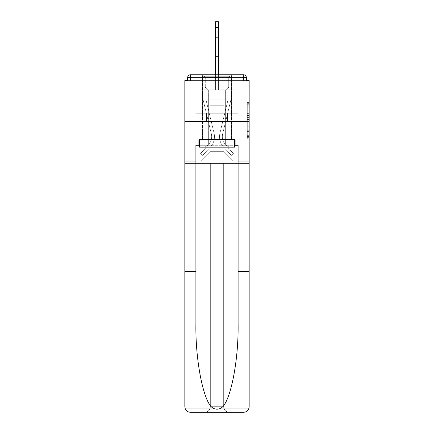 <?xml version="1.0" encoding="UTF-8"?>
<svg xmlns="http://www.w3.org/2000/svg" width="434" height="434" viewBox="0 0 434 434"><rect width="100%" height="100%" fill="white"/><g stroke="black" fill="none" stroke-linecap="round" stroke-linejoin="round"><path stroke-width="0.33" stroke-dasharray="2.17 1.63" d="M247.282 113.627L247.282 119.513L249.159 119.513L249.159 137.366L249.159 104.236L249.159 119.513L247.282 119.513L247.282 103.688L247.282 139.211L247.282 102.397L247.282 136.634L249.159 136.634L247.282 136.634L249.159 136.634L247.282 136.634L247.282 130.743L247.282 139.211L249.159 139.211L249.159 102.397L249.159 136.542L249.159 122.09L247.282 122.09L249.159 122.09L249.159 130.743L249.159 104.974L247.282 104.974L249.159 104.974L249.159 139.211L249.159 104.236L249.159 139.211L247.282 139.211L247.282 102.397L249.159 102.397L249.159 104.236L249.159 102.397L249.159 104.236L249.159 102.397L249.159 103.688L249.159 102.397L247.282 102.397L247.282 104.974L249.159 104.974L247.282 104.974L247.282 113.627L249.159 113.627M231.626 74.767L231.626 113.773L202.374 113.773L231.626 113.773L202.374 113.773L202.374 74.767L231.626 74.767L202.374 74.767L231.626 74.767L202.374 74.767L202.374 113.773L231.626 113.773L231.626 74.767L202.374 74.767M249.159 117.305L249.159 115.466L249.159 117.305L247.282 117.305L247.282 109.9L247.282 131.708L247.282 126.234L249.159 126.234L247.282 126.234L247.282 139.211L249.159 139.211L247.282 139.211L249.159 139.211L247.282 139.211L247.282 102.397L249.159 102.397L247.282 102.397L249.159 102.397L247.282 102.397L247.282 117.305L249.159 117.305M238.098 271.662L249.159 271.662L249.159 121.645L249.159 163.466L223.656 163.466L223.656 406.674L223.656 163.466L210.344 163.466L210.344 406.674A5.626 5.626 0 0 1 204.718 412.3A5.626 5.626 0 0 0 210.344 406.674C209.985 410.065 208.108 411.942 204.718 412.3L190.466 412.3A5.626 5.626 0 0 1 184.841 406.674A5.626 5.626 0 0 0 190.466 412.3C187.678 412.11 185.855 410.683 185.003 408.02L184.841 163.466L249.159 163.466L249.159 406.674A5.626 5.626 0 0 1 243.534 412.3A5.626 5.626 0 0 0 249.159 406.674L248.997 408.02C248.145 410.683 246.322 412.11 243.534 412.3L229.282 412.3A5.626 5.626 0 0 1 223.656 406.674A5.626 5.626 0 0 0 229.282 412.3C225.892 411.942 224.015 410.065 223.656 406.674L223.656 163.466L249.159 163.466L184.841 163.466L210.344 163.466L184.841 163.466L184.841 121.645L184.841 271.662L184.841 121.645L249.159 121.645L249.159 80.583L246.349 80.583L246.349 77.583L246.349 80.583L187.651 80.583L190.466 80.583L187.651 80.583L187.651 77.583L187.651 80.583L184.841 80.583L184.841 121.645L249.159 121.645L184.841 121.645L184.841 161.025L184.841 121.645L249.159 121.645L184.841 121.645L249.159 121.645L249.159 161.025L184.841 161.025L249.159 161.025L249.159 121.645L249.159 161.025L238.098 161.025L249.159 161.025L238.098 161.025L238.098 324.117C238.678 361.376 230.215 403.121 221.085 408.02C218.367 409.539 215.644 409.539 212.915 408.02C203.785 403.121 195.322 361.376 195.902 324.117L195.902 161.025L184.841 161.025L195.902 161.025L195.902 145.276L195.902 324.117L195.902 145.276L238.098 145.276L238.098 161.025M215.595 74.767L215.595 27.326L215.595 89.767L215.595 27.326L215.595 89.767L215.595 27.326L215.595 89.767L215.595 27.326L215.595 89.767L215.595 27.326L215.595 89.767L215.595 27.326L218.405 27.326L215.595 27.326L218.405 27.326L215.595 27.326L218.405 27.326L215.595 27.326L218.405 27.326L215.595 27.326L218.405 27.326L215.595 27.326L215.595 21.7L218.405 21.7L215.595 21.7L218.405 21.7L218.405 27.326L215.595 27.326L215.595 21.7L215.595 89.767L215.595 80.583L215.595 89.767L215.595 80.583L215.595 89.767L215.595 80.583L215.595 89.767L215.595 80.583L215.595 89.767L215.595 80.583L215.595 89.767L215.595 80.583L215.595 89.767L215.595 80.583L218.405 80.583L215.595 80.583L218.405 80.583L215.595 80.583L218.405 80.583L215.595 80.583L218.405 80.583L215.595 80.583L218.405 80.583L215.595 80.583L218.405 80.583L215.595 80.583L218.405 80.583L215.595 80.583L215.595 89.767L215.595 80.583L218.405 80.583L215.595 80.583L215.595 89.767L200.123 89.767L200.123 161.025L233.877 161.025L233.877 89.767L200.123 89.767L200.123 161.025L200.687 161.025L210.061 151.65L210.061 105.706L210.061 151.65L210.061 105.706L223.939 105.706L223.939 151.65L233.313 161.025L233.877 161.025L233.877 89.767L200.123 89.767L200.123 161.025L200.687 161.025L210.061 151.65L210.061 105.706L210.061 151.65L210.061 105.706L223.939 105.706L223.939 151.65L233.313 161.025L233.877 161.025L233.877 89.767L200.123 89.767L200.123 161.025L200.687 161.025L210.061 151.65L210.061 105.706L223.939 105.706L223.939 151.65L233.313 161.025L233.877 161.025L233.877 89.767L200.123 89.767L200.123 161.025L200.687 161.025L210.061 151.65L210.061 105.706L223.939 105.706L223.939 151.65L233.313 161.025L233.877 161.025L233.877 89.767L200.123 89.767L200.123 161.025L200.687 161.025L210.061 151.65L210.061 105.706L223.939 105.706L223.939 151.65L233.313 161.025L233.877 161.025L233.877 89.767L200.123 89.767L200.123 161.025L200.687 161.025L210.061 151.65L210.061 105.706L223.939 105.706L223.939 151.65L233.313 161.025L233.877 161.025L233.877 89.767L200.123 89.767L200.123 161.025L200.687 161.025L210.061 151.65L210.061 105.706L223.939 105.706L223.939 151.65L233.313 161.025L233.877 161.025L233.877 89.767L200.123 89.767L200.123 161.025L200.687 161.025L210.061 151.65L210.061 105.706L223.939 105.706L223.939 151.65L233.313 161.025L233.877 161.025L233.877 89.767L218.405 89.767L233.877 89.767L218.405 89.767L233.877 89.767L218.405 89.767L233.877 89.767L218.405 89.767L233.877 89.767L233.877 161.025L233.877 89.767L233.877 161.025L233.877 89.767L233.877 161.025L233.877 89.767L233.877 161.025L200.687 161.025L210.061 151.65L210.061 105.706L223.939 105.706L223.939 151.65L233.313 161.025L223.939 151.65L233.313 161.025L223.939 151.65L233.313 161.025L223.939 151.65L233.313 161.025L223.939 151.65L210.061 151.65L210.061 105.706L223.939 105.706L223.939 151.65L233.313 161.025L223.939 151.65L223.939 105.706L210.061 105.706L223.939 105.706L223.939 151.65L223.939 105.706L210.061 105.706L210.061 151.65L210.061 105.706L223.939 105.706L223.939 151.65L223.939 105.706L210.061 105.706L210.061 151.65L223.939 151.65L223.939 105.706L210.061 105.706L223.939 105.706L223.939 151.65L223.939 105.706L210.061 105.706L210.061 151.65L200.687 161.025L210.061 151.65L200.687 161.025L210.061 151.65L200.687 161.025L210.061 151.65L200.687 161.025L210.061 151.65L200.687 161.025L200.123 161.025L200.687 161.025L200.123 161.025L200.687 161.025L200.123 161.025L200.687 161.025L200.123 161.025L200.123 89.767L200.123 161.025L200.123 89.767L200.123 161.025L200.123 89.767L200.123 161.025L200.123 89.767L218.405 89.767L218.405 21.7L218.405 89.767L218.405 21.7L215.595 21.7L215.595 89.767L218.405 89.767L218.405 21.7L218.405 89.767L215.595 89.767L218.405 89.767L218.405 21.7L215.595 21.7L218.405 21.7L218.405 89.767L218.405 21.7L215.595 21.7L215.595 89.767L218.405 89.767L218.405 21.7L218.405 89.767L215.595 89.767L218.405 89.767L218.405 21.7L215.595 21.7L218.405 21.7L218.405 89.767L218.405 21.7L215.595 21.7L215.595 27.326L215.595 21.7L218.405 21.7L218.405 27.326L215.595 27.326L215.595 89.767L218.405 89.767L218.405 74.767M190.466 74.767L243.534 74.767L190.466 74.767L243.534 74.767L243.534 77.583L246.349 77.583A2.81 2.81 0 0 0 243.534 74.767A2.81 2.81 0 0 1 246.349 77.583A2.81 2.81 0 0 0 243.534 74.767A2.81 2.81 0 0 1 246.349 77.583A2.81 2.81 0 0 0 243.534 74.767A2.81 2.81 0 0 1 246.349 77.583L246.349 80.583L246.349 77.583A2.81 2.81 0 0 0 243.534 74.767L190.466 74.767L243.534 74.767A2.81 2.81 0 0 1 246.349 77.583A2.81 2.81 0 0 0 243.534 74.767L190.466 74.767L243.534 74.767A2.81 2.81 0 0 1 246.349 77.583A2.81 2.81 0 0 0 243.534 74.767L190.466 74.767A2.81 2.81 0 0 0 187.651 77.583A2.81 2.81 0 0 1 190.466 74.767A2.81 2.81 0 0 0 187.651 77.583L187.651 80.583L246.349 80.583L187.651 80.583L246.349 80.583L187.651 80.583L246.349 80.583L187.651 80.583L246.349 80.583L187.651 80.583L246.349 80.583L187.651 80.583L246.349 80.583L246.349 77.583A2.81 2.81 0 0 0 243.534 74.767L190.466 74.767A2.81 2.81 0 0 0 187.651 77.583A2.81 2.81 0 0 1 190.466 74.767A2.81 2.81 0 0 0 187.651 77.583L187.651 80.583L190.466 80.583L187.651 80.583L187.651 77.583A2.81 2.81 0 0 1 190.466 74.767A2.81 2.81 0 0 0 187.651 77.583L190.466 77.583L190.466 80.583L243.534 80.583L190.466 80.583L190.466 77.583L243.534 77.583L190.466 77.583L190.466 80.583L190.466 77.583L243.534 77.583L243.534 80.583L243.534 77.583L190.466 77.583L190.466 80.583L190.466 77.583L243.534 77.583L243.534 80.583L243.534 77.583L190.466 77.583L190.466 80.583L190.466 77.583L243.534 77.583L243.534 80.583L243.534 77.583L190.466 77.583L190.466 80.583L190.466 77.583L243.534 77.583L243.534 80.583L243.534 77.583L190.466 77.583L190.466 80.583L190.466 77.583L243.534 77.583L243.534 80.583L243.534 77.583L190.466 77.583L190.466 80.583L190.466 77.583L243.534 77.583L243.534 80.583L243.534 77.583L190.466 77.583L190.466 80.583L190.466 77.583L243.534 77.583L243.534 80.583L243.534 77.583L190.466 77.583L190.466 74.767A2.81 2.81 0 0 0 187.651 77.583L190.466 77.583L190.466 74.767A2.81 2.81 0 0 0 187.651 77.583L190.466 77.583L190.466 74.767A2.81 2.81 0 0 0 187.651 77.583L190.466 77.583L190.466 74.767A2.81 2.81 0 0 0 187.651 77.583L190.466 77.583L190.466 74.767L190.466 77.583L187.651 77.583L190.466 77.583L190.466 74.767L190.466 77.583L187.651 77.583L190.466 77.583L190.466 74.767L190.466 77.583L187.651 77.583L190.466 77.583L190.466 74.767L190.466 77.583L187.651 77.583L190.466 77.583L190.466 74.767L190.466 77.583L187.651 77.583L190.466 77.583L190.466 74.767L190.466 77.583L187.651 77.583M196.103 121.645L237.897 121.645L196.103 121.645L196.103 113.773L237.897 113.773L206.551 113.773L206.551 121.645L206.551 113.773L227.449 113.773L227.449 121.645L227.449 113.773L237.897 113.773L237.897 121.645L237.897 113.773L196.103 113.773L196.103 121.645M247.282 119.513L249.159 119.513L247.282 119.513M247.282 103.688L247.282 102.397L247.282 103.688L249.159 103.688L247.282 103.688M247.282 131.616L247.282 123.934L247.282 131.616L249.159 131.616L247.282 131.616M247.282 123.934L247.282 122.09L249.159 122.09L247.282 122.09L247.282 123.934L249.159 123.934L247.282 123.934M247.282 109.9L247.282 104.974L247.282 109.9L249.159 109.9L247.282 109.9M247.282 102.397L249.159 102.397L247.282 102.397L247.282 104.236L247.282 102.397L249.159 102.397M247.282 139.211L249.159 139.211L247.282 139.211L247.282 137.366L247.282 139.211M227.449 113.773L227.449 121.645L227.449 113.773M206.551 113.773L206.551 121.645L206.551 113.773M219.962 133.032A15.374 15.374 0 0 0 223.646 147.121L231.349 155.399L233.405 153.484L231.349 155.399L223.646 147.121L231.349 155.399L233.405 153.484L231.349 155.399L223.646 147.121L231.349 155.399L233.405 153.484L231.349 155.399L223.646 147.121L231.349 155.399L233.405 153.484L231.349 155.399L223.646 147.121L231.349 155.399L233.405 153.484L231.349 155.399L223.646 147.121L231.349 155.399L233.405 153.484L231.349 155.399L223.646 147.121L231.349 155.399L233.405 153.484L231.349 155.399L223.646 147.121L231.349 155.399L233.405 153.484L231.349 155.399L223.646 147.121L231.349 155.399L233.405 153.484L231.349 155.399L223.646 147.121L231.349 155.399L233.405 153.484L231.349 155.399L223.646 147.121L231.349 155.399L233.405 153.484L231.349 155.399L223.646 147.121L231.349 155.399L233.405 153.484L231.349 155.399L223.646 147.121L231.349 155.399L233.405 153.484L231.349 155.399L223.646 147.121L231.349 155.399L233.405 153.484L231.349 155.399L223.646 147.121L231.349 155.399L233.405 153.484L231.349 155.399L223.646 147.121L231.349 155.399L233.405 153.484L231.349 155.399L223.646 147.121A15.374 15.374 0 0 1 219.533 136.65A15.374 15.374 0 0 0 223.646 147.121A15.374 15.374 0 0 1 219.533 136.65A15.374 15.374 0 0 0 223.646 147.121A15.374 15.374 0 0 1 219.533 136.65A15.374 15.374 0 0 0 223.646 147.121A15.374 15.374 0 0 1 219.533 136.65A15.374 15.374 0 0 0 223.646 147.121A15.374 15.374 0 0 1 219.533 136.65A15.374 15.374 0 0 0 223.646 147.121A15.374 15.374 0 0 1 219.533 136.65A15.374 15.374 0 0 0 223.646 147.121A15.374 15.374 0 0 1 219.533 136.65A15.374 15.374 0 0 0 223.646 147.121A15.374 15.374 0 0 1 219.533 136.65A15.374 15.374 0 0 0 223.646 147.121A15.374 15.374 0 0 1 219.533 136.65A15.374 15.374 0 0 0 223.646 147.121A15.374 15.374 0 0 1 219.533 136.65A15.374 15.374 0 0 0 223.646 147.121A15.374 15.374 0 0 1 219.533 136.65A15.374 15.374 0 0 0 223.646 147.121A15.374 15.374 0 0 1 219.533 136.65A15.374 15.374 0 0 0 223.646 147.121A15.374 15.374 0 0 1 219.533 136.65A15.374 15.374 0 0 0 223.646 147.121A15.374 15.374 0 0 1 219.533 136.65A15.374 15.374 0 0 0 223.646 147.121A15.374 15.374 0 0 1 219.533 136.65A15.374 15.374 0 0 0 223.646 147.121A15.374 15.374 0 0 1 219.962 133.032A15.374 15.374 0 0 0 219.533 136.65A15.374 15.374 0 0 1 219.962 133.032A15.374 15.374 0 0 0 219.533 136.65A15.374 15.374 0 0 1 219.962 133.032A15.374 15.374 0 0 0 219.533 136.65A15.374 15.374 0 0 1 219.962 133.032A15.374 15.374 0 0 0 219.533 136.65A15.374 15.374 0 0 1 219.962 133.032A15.374 15.374 0 0 0 219.533 136.65A15.374 15.374 0 0 1 219.962 133.032A15.374 15.374 0 0 0 219.533 136.65A15.374 15.374 0 0 1 219.962 133.032A15.374 15.374 0 0 0 219.533 136.65A15.374 15.374 0 0 1 219.962 133.032A15.374 15.374 0 0 0 219.533 136.65A15.374 15.374 0 0 1 219.962 133.032A15.374 15.374 0 0 0 219.533 136.65A15.374 15.374 0 0 1 219.962 133.032A15.374 15.374 0 0 0 219.533 136.65A15.374 15.374 0 0 1 219.962 133.032A15.374 15.374 0 0 0 219.533 136.65A15.374 15.374 0 0 1 219.962 133.032A15.374 15.374 0 0 0 219.533 136.65A15.374 15.374 0 0 1 219.962 133.032A15.374 15.374 0 0 0 219.533 136.65A15.374 15.374 0 0 1 219.962 133.032A15.374 15.374 0 0 0 219.533 136.65A15.374 15.374 0 0 1 219.962 133.032A15.374 15.374 0 0 0 219.533 136.65A15.374 15.374 0 0 1 219.962 133.032L228.17 99.147L219.962 133.032L223.629 117.896L226.364 118.558L222.696 133.694A12.564 12.564 0 0 0 225.707 145.206L233.405 153.484L225.707 145.206A12.564 12.564 0 0 1 222.344 136.65A12.564 12.564 0 0 0 225.707 145.206A12.564 12.564 0 0 1 222.344 136.65A12.564 12.564 0 0 0 225.707 145.206A12.564 12.564 0 0 1 222.344 136.65A12.564 12.564 0 0 0 225.707 145.206A12.564 12.564 0 0 1 222.344 136.65A12.564 12.564 0 0 0 225.707 145.206A12.564 12.564 0 0 1 222.344 136.65A12.564 12.564 0 0 0 225.707 145.206A12.564 12.564 0 0 1 222.344 136.65A12.564 12.564 0 0 0 225.707 145.206A12.564 12.564 0 0 1 222.344 136.65A12.564 12.564 0 0 0 225.707 145.206A12.564 12.564 0 0 1 222.344 136.65A12.564 12.564 0 0 0 225.707 145.206A12.564 12.564 0 0 1 222.344 136.65A12.564 12.564 0 0 0 225.707 145.206A12.564 12.564 0 0 1 222.344 136.65A12.564 12.564 0 0 0 225.707 145.206A12.564 12.564 0 0 1 222.344 136.65A12.564 12.564 0 0 0 225.707 145.206A12.564 12.564 0 0 1 222.344 136.65A12.564 12.564 0 0 0 225.707 145.206A12.564 12.564 0 0 1 222.344 136.65A12.564 12.564 0 0 0 225.707 145.206A12.564 12.564 0 0 1 222.344 136.65A12.564 12.564 0 0 0 225.707 145.206A12.564 12.564 0 0 1 222.344 136.65A12.564 12.564 0 0 0 225.707 145.206A12.564 12.564 0 0 1 222.696 133.694A12.564 12.564 0 0 0 222.344 136.65A12.564 12.564 0 0 1 222.696 133.694A12.564 12.564 0 0 0 222.344 136.65A12.564 12.564 0 0 1 222.696 133.694A12.564 12.564 0 0 0 222.344 136.65A12.564 12.564 0 0 1 222.696 133.694A12.564 12.564 0 0 0 222.344 136.65A12.564 12.564 0 0 1 222.696 133.694A12.564 12.564 0 0 0 222.344 136.65A12.564 12.564 0 0 1 222.696 133.694A12.564 12.564 0 0 0 222.344 136.65A12.564 12.564 0 0 1 222.696 133.694A12.564 12.564 0 0 0 222.344 136.65A12.564 12.564 0 0 1 222.696 133.694A12.564 12.564 0 0 0 222.344 136.65A12.564 12.564 0 0 1 222.696 133.694A12.564 12.564 0 0 0 222.344 136.65A12.564 12.564 0 0 1 222.696 133.694A12.564 12.564 0 0 0 222.344 136.65A12.564 12.564 0 0 1 222.696 133.694A12.564 12.564 0 0 0 222.344 136.65A12.564 12.564 0 0 1 222.696 133.694A12.564 12.564 0 0 0 222.344 136.65A12.564 12.564 0 0 1 222.696 133.694A12.564 12.564 0 0 0 222.344 136.65A12.564 12.564 0 0 1 222.696 133.694A12.564 12.564 0 0 0 222.344 136.65A12.564 12.564 0 0 1 222.696 133.694A12.564 12.564 0 0 0 222.344 136.65A12.564 12.564 0 0 1 222.696 133.694L231.062 99.147L222.696 133.694L231.062 99.147L231.062 89.767L202.938 89.767L231.062 89.767L202.938 89.767L231.062 89.767L202.938 89.767L231.062 89.767L202.938 89.767L231.062 89.767L202.938 89.767L231.062 89.767L202.938 89.767L231.062 89.767L202.938 89.767L231.062 89.767L202.938 89.767L231.062 89.767L231.062 99.147L222.696 133.694L231.062 99.147L231.062 89.767L231.062 99.147L222.696 133.694L231.062 99.147L231.062 89.767L231.062 99.147L222.696 133.694L231.062 99.147L231.062 89.767L231.062 99.147L222.696 133.694L231.062 99.147L231.062 89.767L231.062 99.147L222.696 133.694L231.062 99.147L231.062 89.767L231.062 99.147L222.696 133.694L231.062 99.147L231.062 89.767L231.062 99.147L222.696 133.694L226.364 118.558L223.629 117.896L219.962 133.032L228.17 99.147L205.83 99.147L214.038 133.032A15.374 15.374 0 0 1 210.354 147.121A15.374 15.374 0 0 0 214.038 133.032A15.374 15.374 0 0 1 210.354 147.121L202.651 155.399L210.354 147.121L202.651 155.399L200.595 153.484L202.651 155.399L200.595 153.484L202.651 155.399L210.354 147.121A15.374 15.374 0 0 0 214.038 133.032A15.374 15.374 0 0 1 210.354 147.121A15.374 15.374 0 0 0 214.038 133.032A15.374 15.374 0 0 1 210.354 147.121L202.651 155.399L210.354 147.121L202.651 155.399L200.595 153.484L202.651 155.399L200.595 153.484L202.651 155.399L210.354 147.121A15.374 15.374 0 0 0 214.038 133.032A15.374 15.374 0 0 1 210.354 147.121A15.374 15.374 0 0 0 214.038 133.032A15.374 15.374 0 0 1 210.354 147.121L202.651 155.399L210.354 147.121L202.651 155.399L200.595 153.484L202.651 155.399L200.595 153.484L202.651 155.399L210.354 147.121A15.374 15.374 0 0 0 214.038 133.032A15.374 15.374 0 0 1 210.354 147.121A15.374 15.374 0 0 0 214.038 133.032A15.374 15.374 0 0 1 210.354 147.121L202.651 155.399L210.354 147.121L202.651 155.399L200.595 153.484L202.651 155.399L200.595 153.484L202.651 155.399L210.354 147.121A15.374 15.374 0 0 0 214.038 133.032A15.374 15.374 0 0 1 210.354 147.121A15.374 15.374 0 0 0 214.038 133.032A15.374 15.374 0 0 1 210.354 147.121L202.651 155.399L210.354 147.121L202.651 155.399L200.595 153.484L202.651 155.399L200.595 153.484L202.651 155.399L210.354 147.121A15.374 15.374 0 0 0 214.038 133.032A15.374 15.374 0 0 1 210.354 147.121A15.374 15.374 0 0 0 214.038 133.032A15.374 15.374 0 0 1 210.354 147.121L202.651 155.399L210.354 147.121L202.651 155.399L200.595 153.484L202.651 155.399L200.595 153.484L202.651 155.399L210.354 147.121A15.374 15.374 0 0 0 214.038 133.032A15.374 15.374 0 0 1 210.354 147.121A15.374 15.374 0 0 0 214.038 133.032A15.374 15.374 0 0 1 210.354 147.121L202.651 155.399L210.354 147.121L202.651 155.399L200.595 153.484L202.651 155.399L200.595 153.484L202.651 155.399L210.354 147.121A15.374 15.374 0 0 0 214.038 133.032A15.374 15.374 0 0 1 210.354 147.121A15.374 15.374 0 0 0 214.038 133.032A15.374 15.374 0 0 1 210.354 147.121L202.651 155.399L210.354 147.121L202.651 155.399L200.595 153.484L202.651 155.399L200.595 153.484L202.651 155.399L210.354 147.121A15.374 15.374 0 0 0 214.038 133.032L205.83 99.147L228.17 99.147L219.962 133.032L223.629 117.896L226.364 118.558L223.629 117.896L219.962 133.032L228.17 99.147L205.83 99.147L214.038 133.032L210.371 117.896L207.636 118.558L211.304 133.694A12.564 12.564 0 0 1 208.293 145.206L200.595 153.484L208.293 145.206A12.564 12.564 0 0 0 211.304 133.694A12.564 12.564 0 0 1 208.293 145.206L200.595 153.484L208.293 145.206A12.564 12.564 0 0 0 211.304 133.694A12.564 12.564 0 0 1 208.293 145.206L200.595 153.484L208.293 145.206A12.564 12.564 0 0 0 211.304 133.694A12.564 12.564 0 0 1 208.293 145.206L200.595 153.484L208.293 145.206A12.564 12.564 0 0 0 211.304 133.694A12.564 12.564 0 0 1 208.293 145.206L200.595 153.484L208.293 145.206A12.564 12.564 0 0 0 211.304 133.694A12.564 12.564 0 0 1 208.293 145.206L200.595 153.484L208.293 145.206A12.564 12.564 0 0 0 211.304 133.694A12.564 12.564 0 0 1 208.293 145.206L200.595 153.484L208.293 145.206A12.564 12.564 0 0 0 211.304 133.694A12.564 12.564 0 0 1 208.293 145.206L200.595 153.484L208.293 145.206A12.564 12.564 0 0 0 211.304 133.694A12.564 12.564 0 0 1 208.293 145.206L200.595 153.484L208.293 145.206A12.564 12.564 0 0 0 211.304 133.694A12.564 12.564 0 0 1 208.293 145.206L200.595 153.484L208.293 145.206A12.564 12.564 0 0 0 211.304 133.694A12.564 12.564 0 0 1 208.293 145.206L200.595 153.484L208.293 145.206A12.564 12.564 0 0 0 211.304 133.694A12.564 12.564 0 0 1 208.293 145.206L200.595 153.484L208.293 145.206A12.564 12.564 0 0 0 211.304 133.694A12.564 12.564 0 0 1 208.293 145.206L200.595 153.484L208.293 145.206A12.564 12.564 0 0 0 211.304 133.694A12.564 12.564 0 0 1 208.293 145.206L200.595 153.484L208.293 145.206A12.564 12.564 0 0 0 211.304 133.694A12.564 12.564 0 0 1 208.293 145.206L200.595 153.484L208.293 145.206A12.564 12.564 0 0 0 211.304 133.694A12.564 12.564 0 0 1 208.293 145.206L200.595 153.484L208.293 145.206A12.564 12.564 0 0 0 211.304 133.694L202.938 99.147L211.304 133.694L202.938 99.147L202.938 89.767L202.938 99.147L211.304 133.694L202.938 99.147L202.938 89.767L202.938 99.147L211.304 133.694L202.938 99.147L202.938 89.767L202.938 99.147L211.304 133.694L202.938 99.147L202.938 89.767L202.938 99.147L211.304 133.694L202.938 99.147L202.938 89.767L202.938 99.147L211.304 133.694L202.938 99.147L202.938 89.767L202.938 99.147L211.304 133.694L207.636 118.558L210.371 117.896L214.038 133.032L205.83 99.147L228.17 99.147L219.962 133.032L223.629 117.896L226.364 118.558L223.629 117.896L219.962 133.032L228.17 99.147L205.83 99.147L214.038 133.032L210.371 117.896L207.636 118.558L210.371 117.896L214.038 133.032L205.83 99.147L228.17 99.147L219.962 133.032L223.629 117.896L226.364 118.558L223.629 117.896L219.962 133.032L228.17 99.147L205.83 99.147L214.038 133.032L210.371 117.896L207.636 118.558L210.371 117.896L214.038 133.032L205.83 99.147L228.17 99.147L219.962 133.032L223.629 117.896L226.364 118.558L223.629 117.896L219.962 133.032L228.17 99.147L205.83 99.147L214.038 133.032L210.371 117.896L207.636 118.558L210.371 117.896L214.038 133.032L205.83 99.147L228.17 99.147L219.962 133.032L223.629 117.896L226.364 118.558L223.629 117.896L219.962 133.032L228.17 99.147L205.83 99.147L214.038 133.032L210.371 117.896L207.636 118.558L210.371 117.896L214.038 133.032L205.83 99.147L228.17 99.147L219.962 133.032L223.629 117.896L226.364 118.558L223.629 117.896L219.962 133.032L228.17 99.147L205.83 99.147L214.038 133.032L210.371 117.896L207.636 118.558L210.371 117.896L214.038 133.032L205.83 99.147L228.17 99.147L219.962 133.032M215.595 51.982L215.595 32.951L215.595 56.393L215.595 32.951L215.595 56.393L215.595 32.951L215.595 56.393L215.595 32.951L215.595 56.393L215.595 32.951L215.595 56.393L215.595 32.951L215.595 56.393L215.595 32.951L215.595 51.982L218.405 51.982L218.405 56.393L218.405 32.951L218.405 56.393L218.405 32.951L218.405 56.393L218.405 32.951L218.405 56.393L218.405 32.951L218.405 56.393L218.405 32.951L218.405 56.393L218.405 32.951L218.405 56.393L218.405 32.951L218.405 56.393L218.405 32.951L218.405 51.982L215.595 51.982M215.595 21.7L218.405 21.7L215.595 21.7M227.964 76.27L204.343 76.27L227.964 76.27M206.85 77.203L228.718 77.203L206.85 77.203M227.557 147.148L204.81 147.148L227.557 147.148M224.226 144.929L208.656 144.929L224.226 144.929M209.774 90.896L225.344 90.896L209.774 90.896M229.586 76.27L202.466 76.27L229.586 76.27M229.586 139.65L202.466 139.65L229.586 139.65M199.466 139.65L234.534 139.65L199.466 139.65L199.466 147.148L234.534 147.148L199.466 147.148L199.466 139.65L217 139.65L217 147.148L199.466 147.148L199.466 139.65L217 139.65L217 147.148L234.534 147.148L234.534 139.65L234.534 147.148L234.534 139.65L217 139.65L234.534 139.65M199.466 145.276L217 145.276L217 139.65L235.098 139.65L235.098 145.276L198.902 145.276L198.902 139.65L235.098 139.65L217 139.65L217 147.148M231.626 121.645L231.626 139.65L202.374 139.65L231.626 139.65L202.374 139.65L231.626 139.65L231.626 121.645L202.374 121.645L202.374 139.65L202.374 121.645L231.626 121.645M249.159 406.674L249.159 161.025M198.902 145.276L198.902 139.65L198.902 145.276L195.902 145.276L238.098 145.276L235.098 145.276L235.098 139.65L235.098 145.276M184.841 161.025L195.902 161.025M184.841 406.674L184.841 271.662L195.902 271.662M204.718 412.3C208.108 411.942 209.985 410.065 210.344 406.674L210.344 163.466L210.344 406.674L210.344 163.466L223.656 163.466L223.656 406.674C224.015 410.065 225.892 411.942 229.282 412.3M238.098 145.276L238.098 324.117L238.098 145.276M217 139.65L217 145.276L234.534 145.276M202.938 99.147L202.938 89.767L202.938 99.147L211.304 133.694L202.938 99.147L202.938 89.767L202.938 99.147M210.371 117.896L207.636 118.558L210.371 117.896L214.038 133.032L205.83 99.147L214.038 133.032L210.371 117.896L207.636 118.558L210.371 117.896M215.595 37.357L215.595 32.951L215.595 37.357L218.405 37.357L215.595 37.357M228.17 99.147L205.83 99.147L228.17 99.147M231.062 99.147L231.062 89.767L231.062 99.147M223.629 117.896L226.364 118.558L223.629 117.896M246.349 77.583L243.534 77.583L243.534 80.583L243.534 74.767L243.534 77.583L246.349 77.583L243.534 77.583L243.534 74.767L243.534 77.583L246.349 77.583L243.534 77.583L243.534 74.767L243.534 77.583L246.349 77.583L243.534 77.583L243.534 74.767L243.534 77.583L246.349 77.583L243.534 77.583L243.534 74.767L243.534 77.583L246.349 77.583L243.534 77.583L243.534 74.767L243.534 77.583L246.349 77.583L243.534 77.583L243.534 74.767L243.534 77.583L246.349 77.583L243.534 77.583L243.534 74.767M247.282 130.743L249.159 130.743L247.282 130.743M247.282 127.981L249.159 127.981M247.282 110.865L249.159 110.865L247.282 110.865M247.282 104.236L249.159 104.236M247.282 137.366L249.159 137.366M247.282 135.343L249.159 135.343M247.282 106.265L249.159 106.265M247.282 117.674L249.159 117.674L247.282 117.674M247.282 128.073L249.159 128.073L247.282 128.073M247.282 131.708L249.159 131.708L247.282 131.708M247.282 115.466L249.159 115.466L247.282 115.466M215.595 27.326L218.405 27.326M227.15 86.974L205.282 86.974L227.15 86.974M207.181 87.901L228.333 87.901L207.181 87.901M248.997 408.02L221.085 408.02M212.915 408.02L185.003 408.02M210.344 406.674L223.656 406.674L210.344 406.674M247.282 136.542L249.159 136.542M247.282 136.634L249.159 136.634M247.282 104.974L249.159 104.974M215.595 56.393L218.405 56.393L215.595 56.393M215.595 32.951L218.405 32.951L215.595 32.951M228.718 77.203L229.657 76.27L228.718 77.203L228.718 86.974L228.333 87.901L225.344 90.896L225.344 144.929L229.19 147.148L225.344 144.929L225.344 90.896L228.333 87.901L228.718 86.974L228.718 77.203M202.466 76.27L202.466 139.65L202.466 76.27M231.534 76.27L231.534 139.65L231.534 76.27M205.282 86.974L205.282 77.203L204.343 76.27L205.282 77.203L205.282 86.974L205.667 87.901L208.656 90.896L208.656 144.929L204.81 147.148L208.656 144.929L208.656 90.896L205.667 87.901L205.282 86.974"/><path stroke-width="0.65" d="M238.098 271.662L249.159 271.662L249.159 406.674L249.159 80.583L246.349 80.583L246.349 77.583A2.81 2.81 0 0 0 243.534 74.767L190.466 74.767A2.81 2.81 0 0 0 187.651 77.583L187.651 80.583L184.841 80.583L184.841 121.645L249.159 121.645L184.841 121.645L184.841 161.025L195.902 161.025L195.902 324.117C195.322 361.376 203.785 403.121 212.915 408.02C215.633 409.539 218.356 409.539 221.085 408.02C230.215 403.121 238.678 361.376 238.098 324.117L238.098 145.276L235.098 145.276L235.098 139.65L198.902 139.65L198.902 145.276L199.466 145.276M246.349 80.583L246.349 77.583M243.534 74.767L231.626 74.767M202.374 74.767L190.466 74.767M187.651 77.583L187.651 80.583M199.466 139.65L199.466 147.148L234.534 147.148L234.534 139.65M217 139.65L217 147.148M195.902 271.662L184.841 271.662L185.003 408.02C185.855 410.683 187.678 412.11 190.466 412.3L204.718 412.3M190.466 412.3L243.534 412.3L190.466 412.3M229.282 412.3L243.534 412.3C246.322 412.11 248.145 410.683 248.997 408.02L249.159 406.674M184.841 406.674L184.841 161.025M249.159 161.025L238.098 161.025M198.902 145.276L195.902 145.276L195.902 161.025M234.534 145.276L235.098 145.276M215.595 27.326L215.595 21.7L218.405 21.7L218.405 27.326L215.595 27.326L215.595 74.767M218.405 27.326L218.405 74.767M185.003 408.02L212.915 408.02M221.085 408.02L248.997 408.02"/></g></svg>
